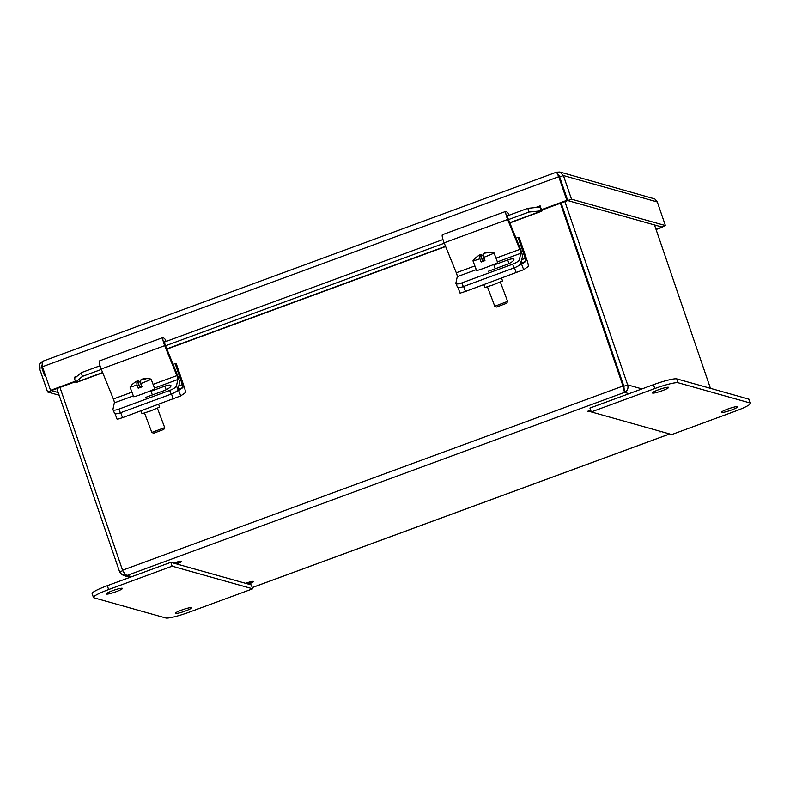 <?xml version="1.0" encoding="UTF-8"?>
<svg xmlns="http://www.w3.org/2000/svg" width="790" height="790" viewBox="0 0 790 790"><rect width="100%" height="100%" fill="white"/><g stroke="black" fill="none" stroke-linecap="round" stroke-linejoin="round"><path stroke-width="1.19" d="M591.009 411.156A6.873 0.859 -18.9 0 1 587.76 411.501A6.873 0.859 -18.9 0 1 590.535 409.783M661.516 431.666A6.873 0.859 -18.9 0 1 659.65 431.696A6.873 0.859 -18.9 0 1 660.006 431.241M245.581 583.316A6.873 0.859 -18.9 0 1 253.531 581.489A6.873 0.859 -18.9 0 1 248.455 584.126M173.691 563.122A6.873 0.859 -18.9 0 1 181.641 561.295A6.873 0.859 -18.9 0 1 176.565 563.932M623.211 388.571L623.893 386.28L627.655 384.888L564.899 201.598M654.505 224.933L710.447 388.334M623.893 386.28L561.137 202.99M56.86 388.571L119.616 571.861L122.095 574.863L127.17 575.426C125.808 575.081 124.267 573.352 122.549 570.222L59.961 387.426M560.416 203.257L622.994 386.043L624.515 392.393C627.527 390.843 628.573 388.344 627.655 384.888L641.974 388.917M629.057 393.667L624.515 392.393L623.843 386.29L561.098 203M122.815 570.686L119.616 571.861M623.843 386.29L622.994 386.043L122.549 570.222M527.829 208.323L539.975 207.099L541.12 210.821L528.964 212.046L527.829 208.323L507.486 215.808M74.477 378.42L81.261 372.663L82.397 376.386L75.613 382.133L74.477 378.42M541.12 210.821L541.387 211.049A5.787 1.027 69.8 0 0 541.762 211.187A5.787 1.027 69.8 0 0 541.93 209.824M539.975 207.099L540.133 205.844L541.446 209.686L542.295 209.923L567.694 200.571L566.845 200.334L541.446 209.686M81.261 372.663L100.034 365.76M164.557 342.011L442.963 239.548M82.397 376.386L101.347 369.414M165.554 345.783L444.276 243.211M508.483 219.581L528.964 212.046M102.71 372.762L76.255 382.498A5.787 1.027 -110.2 0 1 75.88 382.36L75.613 382.133M74.872 378.084L74.616 377.156L76.966 376.307M75.484 381.718L51.37 390.596L50.52 390.349L42.433 366.748C41.9 363.281 42.196 361.385 43.341 361.079C40.093 362.571 38.809 365 39.5 368.387L47.588 391.988L59.141 395.237M559.853 172.023L654.831 198.952L657.31 201.954L665.397 225.555L661.635 226.937L567.743 200.561L571.496 199.179L563.418 175.568L559.853 172.023L556.575 172.2L558.757 176.723L559.616 176.96L567.694 200.571M42.433 366.748L558.757 176.723L566.845 200.334M75.336 381.224L50.52 390.349M655.907 229.051L662.455 227.194L662.287 226.7M656.075 229.544L662.455 227.194M47.588 391.988L51.34 390.606L58.213 392.541M41.761 367.548L39.5 368.387M556.555 172.2L559.36 176.763M657.31 201.954L563.418 175.568L559.656 176.95L567.743 200.561M665.397 225.555L571.496 199.179M658.751 389.677A8.522 1.067 -18.9 0 1 668.597 387.416A8.522 1.067 -18.9 0 1 660.875 391.188A8.522 1.067 -18.9 0 1 652.461 392.936A8.522 1.067 -18.9 0 1 658.751 389.677M727.768 409.062A8.522 1.067 -18.9 0 1 737.613 406.801A8.522 1.067 -18.9 0 1 729.891 410.583A8.522 1.067 -18.9 0 1 721.477 412.331A8.522 1.067 -18.9 0 1 727.768 409.062M735.302 411.185L671.796 434.549L591.275 411.936L589.952 408.065L653.458 384.691A20.629 2.587 161.1 0 1 676.823 378.894L748.713 399.088A20.629 2.587 161.1 0 1 749.177 399.414L750.5 403.285A20.629 2.587 -18.9 0 1 735.302 411.185M591.275 411.936L654.782 388.562A20.629 2.587 -18.9 0 1 678.146 382.765L750.036 402.959A20.629 2.587 -18.9 0 1 750.5 403.285M185.186 611.065A8.522 1.067 -18.9 0 1 175.341 613.326A8.522 1.067 -18.9 0 1 183.053 609.554A8.522 1.067 -18.9 0 1 191.466 607.796A8.522 1.067 -18.9 0 1 185.186 611.065M116.169 591.67A8.522 1.067 -18.9 0 1 106.324 593.932A8.522 1.067 -18.9 0 1 114.046 590.16A8.522 1.067 -18.9 0 1 122.46 588.412A8.522 1.067 -18.9 0 1 116.169 591.67M170.818 562.312L107.312 585.686A20.629 2.587 161.1 0 0 92.114 593.576L93.437 597.447A20.629 2.587 -18.9 0 1 108.635 589.557L172.141 566.183L170.818 562.312L251.339 584.936L252.662 588.807L189.156 612.181A20.629 2.587 -18.9 0 1 165.791 617.977L93.901 597.783A20.629 2.587 -18.9 0 1 93.437 597.447M172.141 566.183L252.662 588.807M115.942 413.822L115.113 413.97L117.157 419.362L122.549 417.663L180.742 395.899L178.698 390.507L175.815 391.82M178.698 390.507L182.836 387.613A3.466 0.612 69.8 0 0 182.332 384.582L175.153 363.617L176.368 363.953L184.169 386.735A6.932 1.234 -110.2 0 1 185.156 392.808L180.742 395.899M140.936 410.899L142.003 413.713L150.219 411.077L159.59 407.156L158.691 404.362M173.109 364.368L175.153 363.617M458.872 287.609L458.042 287.767L460.076 293.159L465.478 291.451L523.671 269.696L521.627 264.304L518.744 265.618M521.627 264.304L525.755 261.411A3.466 0.612 69.8 0 0 525.261 258.37L518.082 237.415L519.297 237.75L527.088 260.532A6.932 1.234 -110.2 0 1 528.085 266.605L523.671 269.696M483.865 284.686L484.932 287.511L493.148 284.874L502.519 280.954L501.62 278.149M516.038 238.165L518.082 237.415M176.456 385.945A6.873 1.827 156.9 0 1 169.653 390.438L171.203 394.091A6.873 1.827 -23.1 0 0 178.017 389.608L176.456 385.945L177.839 379.496A3.466 0.612 69.8 0 0 176.881 375.615L164.705 345.665A6.932 1.234 -110.2 0 1 162.997 337.537A6.932 1.234 -110.2 0 1 163.51 337.765L165.426 339.542L166.009 341.478M118.846 409.131A6.873 1.827 156.9 0 1 112.98 409.674L114.54 413.338A6.873 1.827 -23.1 0 0 120.406 412.795L118.846 409.131L169.653 390.438M120.406 412.795L171.203 394.091M162.997 337.537L99.491 360.912A6.932 1.234 69.8 0 0 101.199 369.039L113.375 398.99A3.466 0.612 -110.2 0 1 114.333 402.87L112.95 409.319A6.873 1.827 156.9 0 0 112.98 409.674M150.979 391.238L164.705 386.182A7.317 1.945 156.9 0 1 170.946 385.609A7.317 1.945 156.9 0 1 163.728 390.764L145.488 397.469M165.001 341.843L164.942 341.793A3.466 0.612 69.8 0 0 164.685 341.675A3.466 0.612 69.8 0 0 165.535 345.744L177.513 375.201A6.932 1.234 -110.2 0 1 179.439 382.972L178.017 389.608M137.312 380.948L139.682 387.209L138.22 388.226L136.986 384.957A20.481 3.634 -110.2 0 1 137.312 380.948A20.54 20.194 -125 0 0 133.253 383.594A19.404 3.446 -110.2 0 1 133.392 383.436A19.404 3.446 -110.2 0 1 133.559 383.338M134.853 382.38A20.54 20.194 55 0 1 137.727 380.662L139.633 387.09M137.727 380.662A20.481 3.634 -110.2 0 1 140.314 382.637L141.548 385.895L140.087 386.922M141.598 379.427L141.538 379.259A20.54 20.194 55 0 1 141.785 379.19A20.54 20.194 55 0 1 146.367 378.627A19.404 3.446 69.8 0 0 145.953 378.924A20.54 20.194 -125 0 0 141.124 379.546A20.481 3.634 69.8 0 0 140.798 383.555L142.032 386.824A11.267 0.523 159.3 0 1 138.22 388.226M141.785 379.19A20.579 20.579 0 0 1 151.058 379.091A11.267 0.523 159.3 0 1 151.097 379.121A11.267 0.523 159.3 0 1 150.959 379.269A11.267 0.523 159.3 0 1 140.798 383.555M136.986 384.957A11.267 0.523 159.3 0 1 130.014 387.07A11.267 0.523 159.3 0 1 130.034 387.031A20.579 20.579 0 0 1 133.382 383.446M164.616 427.666L151.828 432.436L153.615 433.246L163.826 429.424L164.616 427.666M151.097 379.121L154.731 388.759A11.267 0.523 159.3 0 1 154.603 388.907A11.267 0.523 159.3 0 1 143.434 393.578A11.267 0.523 159.3 0 1 133.658 396.718L130.014 387.07M519.386 259.742A6.873 1.827 156.9 0 1 512.572 264.235L514.132 267.889A6.873 1.827 -23.1 0 0 520.946 263.406L519.386 259.742L520.768 253.294A3.466 0.612 69.8 0 0 519.8 249.413L507.634 219.462A6.932 1.234 -110.2 0 1 505.926 211.335A6.932 1.234 -110.2 0 1 506.439 211.562L508.355 213.34L508.938 215.275M461.775 282.929A6.873 1.827 156.9 0 1 455.909 283.472L457.459 287.125A6.873 1.827 -23.1 0 0 463.325 286.582L461.775 282.929L512.572 264.235M463.325 286.582L514.132 267.889M505.926 211.335L442.42 234.699A6.932 1.234 69.8 0 0 444.128 242.826L456.294 272.777A3.466 0.612 -110.2 0 1 457.262 276.668L455.879 283.116A6.873 1.827 156.9 0 0 455.909 283.472M493.908 265.035L507.634 259.979A7.317 1.945 156.9 0 1 513.875 259.406A7.317 1.945 156.9 0 1 506.657 264.551L488.418 271.266M507.931 215.64L507.871 215.581A3.466 0.612 69.8 0 0 507.614 215.472A3.466 0.612 69.8 0 0 508.464 219.531L520.442 248.998A6.932 1.234 -110.2 0 1 522.368 256.76L520.946 263.406M480.241 254.745L482.601 261.006L481.15 262.023L479.915 258.755A20.481 3.634 -110.2 0 1 480.241 254.745A20.54 20.194 -125 0 0 476.173 257.392A19.404 3.446 -110.2 0 1 476.321 257.234A19.404 3.446 -110.2 0 1 476.488 257.125M477.782 256.167A20.54 20.194 55 0 1 480.656 254.449L482.562 260.878M480.656 254.449A20.481 3.634 -110.2 0 1 483.243 256.424L484.477 259.693L483.016 260.71M484.527 253.225L484.468 253.047A20.54 20.194 55 0 1 489.287 252.425A19.404 3.446 69.8 0 0 488.882 252.711A20.54 20.194 -125 0 0 484.053 253.343A20.481 3.634 69.8 0 0 483.727 257.352L484.961 260.621A11.267 0.523 159.3 0 1 481.15 262.023M484.714 252.988A20.579 20.579 0 0 1 493.987 252.889A11.267 0.523 159.3 0 1 494.017 252.909A11.267 0.523 159.3 0 1 493.888 253.067A11.267 0.523 159.3 0 1 483.727 257.352M479.915 258.755A11.267 0.523 159.3 0 1 472.943 260.868A11.267 0.523 159.3 0 1 472.963 260.828L476.587 270.506A11.267 0.523 159.3 0 0 486.363 267.366A11.267 0.523 159.3 0 0 497.522 262.705A11.267 0.523 159.3 0 0 497.661 262.557L494.017 252.909M494.767 306.244L496.545 307.034L506.755 303.222L507.624 301.385L494.767 306.244L487.45 286.879M588.066 411.077A6.873 0.859 161.1 0 0 590.811 410.583M175.568 563.645A6.873 0.859 161.1 0 0 181.127 561.147M247.458 583.85A6.873 0.859 161.1 0 0 253.017 581.351M45.366 375.299L44.526 375.615L41.208 365.928L42.285 365.533M562.371 185.028L559.093 175.341L558.372 175.607M624.515 392.393L127.17 575.426L131.713 576.7M252.227 587.553L669.614 433.947M509.748 222.691L541.387 211.049L540.242 207.326M75.88 382.36L102.611 372.525M166.818 348.894L445.54 246.312M535.511 207.553L540.123 205.854M750.036 402.959L748.713 399.088M678.146 382.765L676.823 378.894M654.782 388.562L653.458 384.691M108.635 589.557L107.312 585.686M171.479 393.993L173.356 398.96M122.549 417.663L120.673 412.686M178.066 389.371L182.836 387.613M178.817 385.875L182.332 384.582M514.409 267.79L516.285 272.757M465.478 291.451L463.602 286.484M520.995 263.159L525.755 261.411M521.746 259.663L525.261 258.37M114.333 402.87L133.342 395.879M154.484 388.097L177.839 379.496M164.705 386.182L166.206 389.707M113.375 398.99L131.94 392.156M153.082 384.375L176.881 375.615M101.199 369.039L164.705 345.665M457.262 276.668L476.271 269.666M497.414 261.885L520.768 253.294M507.634 259.979L509.135 263.505M456.294 272.777L474.859 265.944M496.002 258.162L519.8 249.413M444.128 242.826L507.634 219.462M123.605 575.525L130.014 577.332M252.247 587.592L669.693 433.967M541.762 211.187L509.846 222.928M445.639 246.559L166.917 349.141M43.075 361.129L556.545 172.161M144.531 413.081L151.828 432.436M150.772 390.695L152.381 394.941M157.398 408.233L164.695 427.578M476.301 257.244A20.579 20.579 0 0 0 472.963 260.828M493.701 264.482L495.3 268.738M500.317 282.02L507.624 301.375"/></g></svg>
